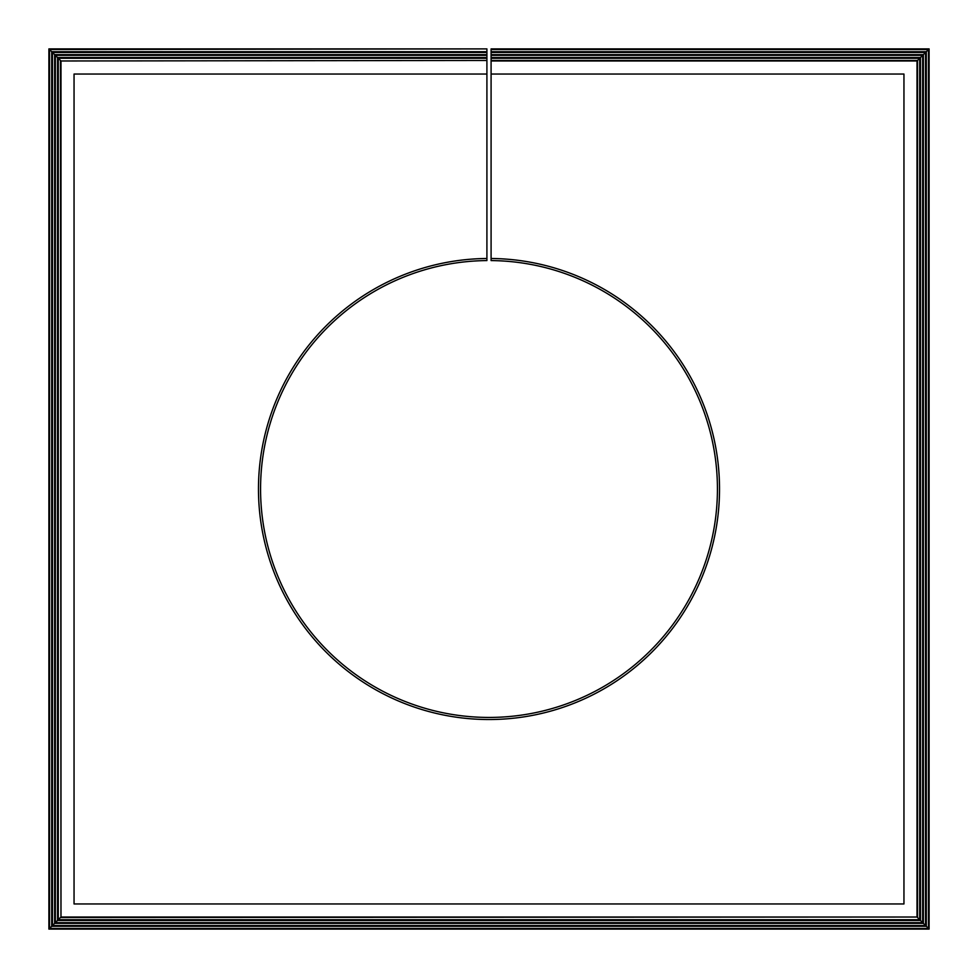<?xml version="1.0" encoding="UTF-8"?>
<svg xmlns="http://www.w3.org/2000/svg" width="978" height="978" viewBox="0 0 978 978"><rect width="100%" height="100%" fill="white"/><g stroke="black" fill="none" stroke-linecap="round" stroke-linejoin="round"><path stroke-width="1.47" d="M60.978 60.978L486.91 60.465L60.978 60.978L60.978 917.022L917.022 917.022L917.022 60.978L920.457 57.543L491.09 57.543L491.09 258.485A230.527 230.527 0 0 1 688.292 604.869A230.527 230.527 0 0 1 289.708 604.869A230.527 230.527 0 0 1 486.91 258.485L486.91 74.047L74.047 74.047L74.047 903.953L903.953 903.953L903.953 74.047L491.09 74.047M60.978 917.022L60.465 60.465L57.543 57.543L486.91 57.543L486.91 58.289L58.289 58.289L58.289 919.711L919.711 919.711L920.457 920.457L920.457 57.543L923.391 54.609L491.09 54.609L491.09 57.543M917.022 917.022L60.465 917.535L57.543 920.457L57.543 57.543L54.609 54.609L486.91 54.609L486.91 55.367L55.367 55.367L55.367 922.633L922.633 922.633L923.391 923.391L923.391 54.609L926.313 51.687L491.09 51.687L491.09 54.609M491.09 55.367L922.633 55.367L922.633 922.633L920.457 920.457L57.543 920.457L54.609 923.391L54.609 54.609L51.687 51.687L486.91 51.687L486.91 52.445L52.445 52.445L52.445 925.555L925.555 925.555L926.313 926.313L926.313 51.687L929.1 48.9L491.09 48.9L491.09 51.687M491.09 52.445L925.555 52.445L925.555 925.555L923.391 923.391L54.609 923.391L51.687 926.313L51.687 51.687L48.9 48.9L486.91 48.9L49.511 49.511L49.511 928.489L928.489 928.489L928.489 49.511L491.09 49.511M491.09 58.289L919.711 58.289L919.711 919.711L917.535 917.535L917.535 60.465L491.09 60.465M917.022 60.978L491.09 60.978M48.9 48.9L48.9 929.1L51.687 926.313L926.313 926.313L929.1 929.1L929.1 48.9M48.9 929.1L929.1 929.1M486.91 51.687L486.91 49.511M486.91 54.609L486.91 52.445M486.91 57.543L486.91 55.367M486.91 60.465L486.91 58.289M486.91 60.978L486.91 74.047M486.91 258.485L486.91 260.576A228.436 228.436 0 0 0 291.517 603.817A228.436 228.436 0 0 0 686.483 603.817A228.436 228.436 0 0 0 491.09 260.576L491.09 258.485"/></g></svg>
